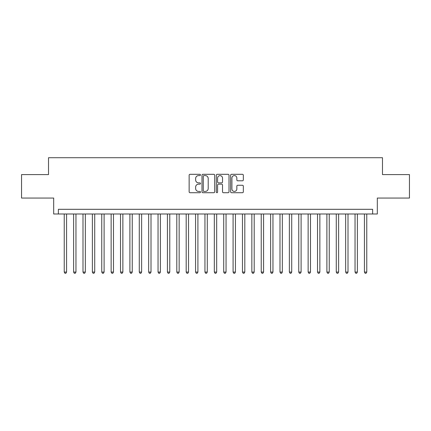 <?xml version="1.0" encoding="UTF-8"?>
<svg xmlns="http://www.w3.org/2000/svg" width="431" height="431" viewBox="0 0 431 431"><rect width="100%" height="100%" fill="white"/><g stroke="black" fill="none" stroke-linecap="round" stroke-linejoin="round"><path stroke-width="0.65" d="M200.49 174.948A0.646 0.646 0 0 0 199.844 174.302L190.066 174.302A0.921 0.921 0 0 0 189.144 175.223L189.144 191.8A0.921 0.921 0 0 0 190.066 192.722L199.844 192.722A0.646 0.646 0 0 0 200.49 192.075A0.646 0.646 0 0 0 199.844 191.429L198.578 191.429A2.947 2.947 0 0 1 195.636 188.482L195.636 187.102A2.947 2.947 0 0 1 198.578 184.156L199.844 184.156A0.646 0.646 0 0 0 200.49 183.509A0.646 0.646 0 0 0 199.844 182.868L198.578 182.868A2.947 2.947 0 0 1 195.636 179.921L195.636 178.536A2.947 2.947 0 0 1 198.578 175.595L199.844 175.595A0.646 0.646 0 0 0 200.49 174.948M242.411 180.794A0.921 0.921 0 0 0 243.332 179.872L243.332 175.223A0.921 0.921 0 0 0 242.411 174.302L231.544 174.302A0.921 0.921 0 0 0 230.623 175.223L230.623 191.8A0.921 0.921 0 0 0 231.544 192.722L242.411 192.722A0.921 0.921 0 0 0 243.332 191.8L243.332 186.181A0.921 0.921 0 0 0 242.411 185.26L237.761 185.26A0.921 0.921 0 0 0 236.84 186.181L236.84 188.967A2.462 2.462 0 0 1 234.378 191.429A2.462 2.462 0 0 1 231.916 188.967L231.916 178.057A2.462 2.462 0 0 1 234.378 175.595A2.462 2.462 0 0 1 236.84 178.057L236.84 179.872A0.921 0.921 0 0 0 237.761 180.794L242.411 180.794M372.632 213.997L377.319 213.997L377.319 198.05L409.45 198.05L409.45 174.598L382.48 174.598L382.48 157.714L48.52 157.714L48.52 174.598L21.55 174.598L21.55 198.05L53.681 198.05L53.681 213.997L372.632 213.997L372.632 209.31L58.368 209.31L58.368 213.997M214.692 175.223A0.921 0.921 0 0 0 213.776 174.302L202.909 174.302A0.921 0.921 0 0 0 201.988 175.223L201.988 191.8A0.921 0.921 0 0 0 202.909 192.722L213.776 192.722A0.921 0.921 0 0 0 214.692 191.8L214.692 175.223M217.224 174.302L228.091 174.302A0.921 0.921 0 0 1 229.012 175.223L229.012 191.8A0.921 0.921 0 0 1 228.091 192.722L223.441 192.722A0.921 0.921 0 0 1 222.52 191.8L222.52 185.077A0.921 0.921 0 0 0 221.599 184.156L218.517 184.156A0.921 0.921 0 0 0 217.596 185.077L217.596 192.075A0.646 0.646 0 0 1 216.949 192.722A0.646 0.646 0 0 1 216.308 192.075L216.308 175.223A0.921 0.921 0 0 1 217.224 174.302M203.922 175.595A0.646 0.646 0 0 0 203.276 176.236L203.276 190.788A0.646 0.646 0 0 0 203.922 191.429L205.258 191.429A2.947 2.947 0 0 0 208.205 188.482L208.205 178.536A2.947 2.947 0 0 0 205.258 175.595L203.922 175.595M222.52 178.1A2.462 2.462 0 0 0 220.058 175.638A2.462 2.462 0 0 0 217.596 178.1L217.596 181.947A0.921 0.921 0 0 0 218.517 182.868L221.599 182.868A0.921 0.921 0 0 0 222.52 181.947L222.52 178.1M64.235 213.997L64.235 272.069L66.579 272.069L66.579 213.997M66.579 272.069L65.873 273.286L64.936 273.286L64.235 272.069M73.615 213.997L73.615 272.069L75.958 272.069L75.958 213.997M75.958 272.069L75.258 273.286L74.315 273.286L73.615 272.069M82.994 213.997L82.994 272.069L85.338 272.069L85.338 213.997M85.338 272.069L84.638 273.286L83.7 273.286L82.994 272.069M92.374 213.997L92.374 272.069L94.723 272.069L94.723 213.997M94.723 272.069L94.017 273.286L93.08 273.286L92.374 272.069M101.759 213.997L101.759 272.069L104.103 272.069L104.103 213.997M104.103 272.069L103.397 273.286L102.459 273.286L101.759 272.069M111.139 213.997L111.139 272.069L113.482 272.069L113.482 213.997M113.482 272.069L112.777 273.286L111.839 273.286L111.139 272.069M120.518 213.997L120.518 272.069L122.862 272.069L122.862 213.997M122.862 272.069L122.162 273.286L121.224 273.286L120.518 272.069M129.898 213.997L129.898 272.069L132.247 272.069L132.247 213.997M132.247 272.069L131.541 273.286L130.604 273.286L129.898 272.069M139.278 213.997L139.278 272.069L141.627 272.069L141.627 213.997M141.627 272.069L140.921 273.286L139.983 273.286L139.278 272.069M148.663 213.997L148.663 272.069L151.006 272.069L151.006 213.997M151.006 272.069L150.3 273.286L149.363 273.286L148.663 272.069M158.042 213.997L158.042 272.069L160.386 272.069L160.386 213.997M160.386 272.069L159.685 273.286L158.748 273.286L158.042 272.069M167.422 213.997L167.422 272.069L169.766 272.069L169.766 213.997M169.766 272.069L169.065 273.286L168.128 273.286L167.422 272.069M176.802 213.997L176.802 272.069L179.151 272.069L179.151 213.997M179.151 272.069L178.445 273.286L177.507 273.286L176.802 272.069M186.187 213.997L186.187 272.069L188.53 272.069L188.53 213.997M188.53 272.069L187.824 273.286L186.887 273.286L186.187 272.069M195.566 213.997L195.566 272.069L197.91 272.069L197.91 213.997M197.91 272.069L197.209 273.286L196.267 273.286L195.566 272.069M204.946 213.997L204.946 272.069L207.289 272.069L207.289 213.997M207.289 272.069L206.589 273.286L205.652 273.286L204.946 272.069M214.326 213.997L214.326 272.069L216.674 272.069L216.674 213.997M216.674 272.069L215.969 273.286L215.031 273.286L214.326 272.069M223.711 213.997L223.711 272.069L226.054 272.069L226.054 213.997M226.054 272.069L225.348 273.286L224.411 273.286L223.711 272.069M233.09 213.997L233.09 272.069L235.434 272.069L235.434 213.997M235.434 272.069L234.733 273.286L233.791 273.286L233.09 272.069M242.47 213.997L242.47 272.069L244.813 272.069L244.813 213.997M244.813 272.069L244.113 273.286L243.176 273.286L242.47 272.069M251.849 213.997L251.849 272.069L254.198 272.069L254.198 213.997M254.198 272.069L253.493 273.286L252.555 273.286L251.849 272.069M261.234 213.997L261.234 272.069L263.578 272.069L263.578 213.997M263.578 272.069L262.872 273.286L261.935 273.286L261.234 272.069M270.614 213.997L270.614 272.069L272.958 272.069L272.958 213.997M272.958 272.069L272.252 273.286L271.315 273.286L270.614 272.069M279.994 213.997L279.994 272.069L282.337 272.069L282.337 213.997M282.337 272.069L281.637 273.286L280.7 273.286L279.994 272.069M289.373 213.997L289.373 272.069L291.722 272.069L291.722 213.997M291.722 272.069L291.017 273.286L290.079 273.286L289.373 272.069M298.753 213.997L298.753 272.069L301.102 272.069L301.102 213.997M301.102 272.069L300.396 273.286L299.459 273.286L298.753 272.069M308.138 213.997L308.138 272.069L310.482 272.069L310.482 213.997M310.482 272.069L309.776 273.286L308.838 273.286L308.138 272.069M317.518 213.997L317.518 272.069L319.861 272.069L319.861 213.997M319.861 272.069L319.161 273.286L318.223 273.286L317.518 272.069M326.897 213.997L326.897 272.069L329.241 272.069L329.241 213.997M329.241 272.069L328.541 273.286L327.603 273.286L326.897 272.069M336.277 213.997L336.277 272.069L338.626 272.069L338.626 213.997M338.626 272.069L337.92 273.286L336.983 273.286L336.277 272.069M345.662 213.997L345.662 272.069L348.006 272.069L348.006 213.997M348.006 272.069L347.3 273.286L346.362 273.286L345.662 272.069M355.042 213.997L355.042 272.069L357.385 272.069L357.385 213.997M357.385 272.069L356.685 273.286L355.742 273.286L355.042 272.069M364.421 213.997L364.421 272.069L366.765 272.069L366.765 213.997M366.765 272.069L366.064 273.286L365.127 273.286L364.421 272.069"/></g></svg>
